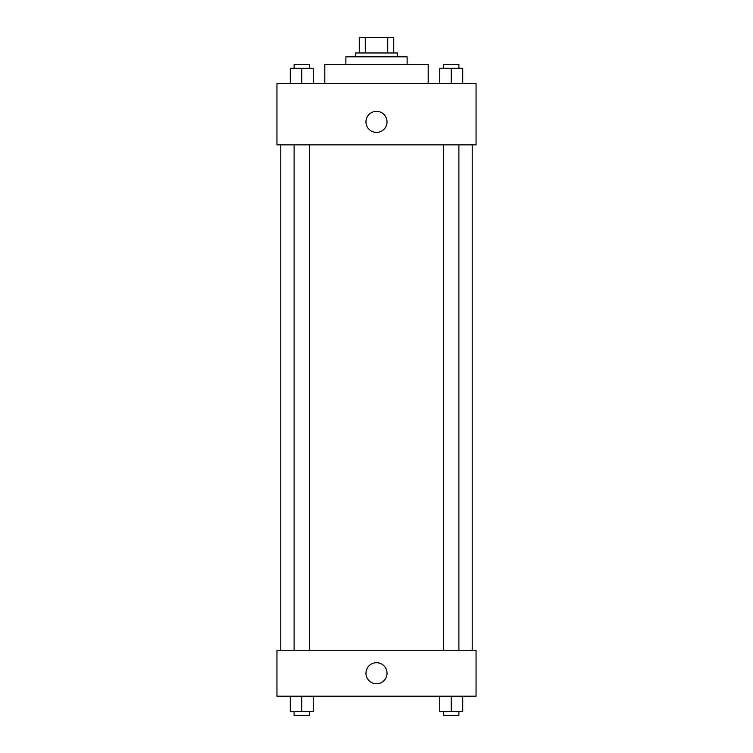 <?xml version="1.0" encoding="UTF-8"?>
<svg xmlns="http://www.w3.org/2000/svg" width="753" height="753" viewBox="0 0 753 753"><rect width="100%" height="100%" fill="white"/><g stroke="black" fill="none" stroke-linecap="round" stroke-linejoin="round"><path stroke-width="1.13" d="M365.271 52.964L365.271 37.65L359.266 37.65L359.266 52.964L359.266 37.65M365.271 37.65L393.734 37.65L393.734 52.964M387.729 52.964L387.729 37.65M355.444 56.795L355.444 52.964L397.556 52.964L397.556 56.795M345.872 64.447L345.872 56.795L407.128 56.795L407.128 64.447M324.807 83.592L324.807 64.447L428.193 64.447L428.193 83.592M276.953 83.592L476.047 83.592L476.047 144.858L276.953 144.858L276.953 83.592M365.967 121.882A10.533 10.533 0 0 1 381.762 112.762A10.533 10.533 0 0 1 381.762 131.003A10.533 10.533 0 0 1 365.967 121.882M276.953 650.263L476.047 650.263L476.047 696.205L276.953 696.205L276.953 650.263M376.5 683.762A10.533 10.533 0 0 1 367.379 667.967A10.533 10.533 0 0 1 385.621 667.967A10.533 10.533 0 0 1 376.5 683.762M439.752 696.205L439.752 711.519L462.728 711.519L462.728 696.205L462.728 711.519M451.235 711.519L451.235 696.205M458.897 711.519L458.897 715.35L443.583 715.35L443.583 711.519M290.272 696.205L290.272 711.519L313.248 711.519L313.248 696.205L313.248 711.519M301.765 711.519L301.765 696.205M309.417 711.519L309.417 715.35L294.103 715.35L294.103 711.519M439.752 83.592L439.752 68.278L462.728 68.278L462.728 83.592L462.728 68.278M451.235 83.592L451.235 68.278M458.897 68.278L458.897 64.447L443.583 64.447L443.583 68.278M290.272 83.592L290.272 68.278L313.248 68.278L313.248 83.592L313.248 68.278M301.765 83.592L301.765 68.278M309.417 68.278L309.417 64.447L294.103 64.447L294.103 68.278M472.216 650.263L472.216 144.858M280.784 650.263L280.784 144.858M443.583 144.858L443.583 650.263M458.897 144.858L458.897 650.263M309.417 650.263L309.417 144.858M294.103 650.263L294.103 144.858"/></g></svg>
